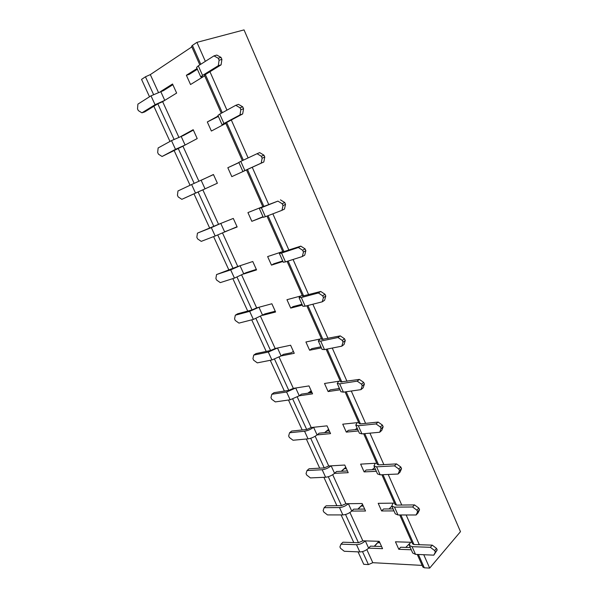 <?xml version="1.0" encoding="UTF-8"?>
<svg xmlns="http://www.w3.org/2000/svg" width="598" height="598" viewBox="0 0 598 598"><rect width="100%" height="100%" fill="white"/><g stroke="black" fill="none" stroke-linecap="round" stroke-linejoin="round"><path stroke-width="0.9" d="M200.779 64.248L192.406 45.388L196.944 42.353L244.044 29.9L460.482 531.659L429.67 568.1L424.311 567.794L422.891 567.076L417.277 554.436M192.406 45.388L191.554 46.27L199.814 64.861M178.847 137.204L162.649 101.667L176.642 93.071L172.538 83.997L160.713 91.472L164.764 100.367L155.069 104.717L150.995 95.829L137.906 104.134L137.518 108.866L138.317 110.6L141.92 112.828L155.069 104.717M198.925 181.246L182.943 146.181L197.213 138.587L193.191 129.699L181.127 136.314L185.096 145.037L175.491 149.328L171.499 140.612L158.134 147.96L157.67 152.483L158.455 154.187L162.073 156.489L175.491 149.328M218.554 224.31L197.445 233.145L196.847 237.264L197.602 238.901L201.234 241.36L215.168 236.001L211.333 227.621L220.782 223.42L224.609 231.815L237.159 226.978L233.295 218.427L218.554 224.31L202.842 189.843L217.38 183.22L213.441 174.504L201.145 180.29L205.039 188.841L195.524 193.087L191.607 184.535L177.98 190.956L177.442 195.277L178.211 196.944L181.837 199.328L195.524 193.087M237.78 266.484L216.558 274.549L215.885 278.481L216.633 280.088L220.273 282.615L234.446 278.107L230.686 269.885L240.052 265.736L243.797 273.974L256.557 269.892L252.767 261.513L237.78 266.484L222.449 232.846M256.647 307.88L252.02 309.921L237.66 313.778L235.313 315.198L234.58 318.936L235.313 320.521L238.961 323.107L253.365 319.429L249.672 311.356L258.949 307.252L262.634 315.34L275.588 311.999L271.866 303.769L256.647 307.88L241.697 275.073M275.17 348.499L270.58 350.518L256.004 353.582L253.724 355.1L252.939 358.665L253.657 360.213L257.312 362.866L271.926 359.974L268.3 352.058L277.502 348.006L281.112 355.937L294.253 353.306L290.606 345.233L275.17 348.499L260.579 316.499M293.341 388.371L288.797 390.367L274.011 392.669L271.806 394.276L270.961 397.67L271.664 399.187L275.327 401.908L290.15 399.785L286.591 392.004L295.711 388.005L299.262 395.786L312.575 393.835L308.994 385.919L293.341 388.371L279.117 357.156M311.192 427.525L306.684 429.499L291.704 431.053L289.567 432.758L288.662 435.979L289.35 437.474L293.027 440.248L308.045 438.865L304.546 431.225C307.708 430.717 310.721 429.401 313.591 427.271L317.075 434.918L330.552 433.617L327.039 425.851L311.192 427.525L297.303 397.065M328.713 465.969L324.243 467.913L309.076 468.757L307.006 470.551L306.049 473.609L306.729 475.081L310.407 477.907L325.611 477.234L322.18 469.736C325.364 469.355 328.354 468.055 331.143 465.827L334.566 473.332L348.208 472.674L344.754 465.042L328.713 465.969L315.168 436.241M345.928 503.725L341.495 505.646L326.149 505.803L324.146 507.68L323.137 510.587L323.802 512.03L327.48 514.908L342.863 514.923L339.492 507.56C342.706 507.298 345.666 506.013 348.38 503.695L351.744 511.066L365.535 511.013L362.149 503.523L345.928 503.725L332.705 474.715M362.837 540.809L358.441 542.715L342.923 542.207L340.98 544.158L339.918 546.916L340.576 548.329L344.261 551.266L359.817 551.939L356.498 544.703C359.734 544.569 362.672 543.29 365.318 540.884L368.615 548.127L382.548 548.665L379.229 541.31L362.837 540.809L349.927 512.493M422.151 565.402L372.808 562.688L366.843 549.599M411.887 542.304L395.45 541.803L398.806 549.293L411.275 549.779M394.486 503.127L378.205 503.329L381.621 510.954L393.97 510.909M376.747 463.196L360.639 464.13L364.122 471.904L376.344 471.306M358.673 422.502L342.744 424.184L346.294 432.107L358.381 430.949M340.247 381.016L324.505 383.482L328.123 391.555L340.068 389.806M321.455 338.715L305.914 341.996L309.6 350.226L321.395 347.864M302.289 295.569L286.958 299.703L290.718 308.097L302.356 305.092M282.742 251.564L267.635 256.579L271.47 265.131L282.936 261.476M262.799 206.669L247.931 212.596L251.84 221.32L263.127 216.977M238.894 162.529L227.823 167.732L231.815 176.634L246.488 169.944M218.18 116.005L207.312 121.962L211.386 131.044L225.805 123.375M197.048 68.523L186.382 75.251L190.538 84.527L204.68 75.826M191.831 46.906L150.315 74.608L145.449 76.791L141.547 79.399L149.507 96.771M158.373 92.286L150.315 74.608M372.808 562.688L368.435 564.579L363.748 564.31L358.045 551.864M153.858 106.272L169.982 141.449M174.115 150.472L190.059 185.268M193.984 193.834L209.674 228.062M213.591 236.614L228.87 269.96M232.839 278.623L247.714 311.08M251.728 319.848L266.207 351.437M270.266 360.302L284.364 391.062M288.468 400.025L302.184 429.962M306.34 439.022L319.698 468.167M323.884 477.316L336.891 505.699M341.122 514.923L353.784 542.558M410.295 547.574L400.69 547.222L398.806 549.293M196.944 42.353L205.353 61.347M209.95 71.73L226.956 110.152M231.314 119.996L248.11 157.932M252.236 167.268L268.734 204.531M272.852 213.83L288.894 250.076M293.057 259.48L308.65 294.709M312.859 304.218L328.01 338.453M332.264 348.051L346.997 381.33M351.288 391.025L365.602 423.377M369.938 433.154L383.856 464.601M388.222 474.461L401.759 505.041M406.154 514.975L419.318 544.718M423.75 554.72L429.67 568.1M393.088 508.92L383.572 508.973L381.621 510.954M379.147 542.782L379.648 542.244M375.559 469.535L366.14 470.013L364.122 471.904M357.694 429.409L348.38 430.321L346.294 432.107M339.485 388.506L330.283 389.866L328.123 391.555M320.924 346.81L311.835 348.641L309.6 350.226M301.997 304.3L293.035 306.617L290.718 308.097M282.704 260.945L273.862 263.77L271.47 265.131M263.015 216.723L251.84 221.32M191.607 184.535L213.486 174.601M171.499 140.612L183.773 135.342L193.371 130.095M150.995 95.829L163.448 90.627L172.859 84.699M237.055 226.739L215.168 236.001M256.325 269.384L246.189 272.636L234.446 278.107M275.237 311.229L264.944 313.898L253.365 319.429M291.346 352.775L283.355 354.39L281.112 355.937L271.926 359.974M312.007 392.58L301.422 394.149L299.262 395.786L290.15 399.785M329.879 432.13L319.168 433.176L317.075 434.918C314.219 437.063 311.207 438.379 308.045 438.865M347.431 470.962L336.592 471.508L334.566 473.332C331.785 475.582 328.803 476.883 325.611 477.234M364.66 509.085L353.702 509.152L351.744 511.066C349.038 513.405 346.085 514.691 342.863 514.923M381.584 546.535L370.513 546.131L368.615 548.127C365.991 550.556 363.053 551.827 359.817 551.939M186.382 75.251L189.147 74.429L197.37 69.248M207.312 121.962L218.367 116.416M227.823 167.732L238.938 162.626M356.498 544.703L340.98 544.158M374.542 546.273L378.923 541.302M377.891 542.737L379.902 542.805M339.492 507.56L324.146 507.68M358.18 509.122L362.582 504.48M361.297 506.072L363.292 506.05M322.18 469.736L307.006 470.551M341.645 471.254L345.741 467.225M344.411 468.742L346.384 468.638M435.337 552.141L433.804 555.153L437.213 549.951L436.518 548.381L434.641 550.564L435.337 552.141L437.213 549.951M434.641 550.564L430.351 547.312L412.089 546.669L415.513 554.361L433.804 555.153M415.513 554.361L412.717 553.015L409.309 545.361L412.089 546.669M410.34 542.259L409.309 545.361M430.351 547.312L432.234 545.144L413.988 544.539L412.59 543.888L399.748 514.968M436.518 548.381L432.234 545.144M405.788 547.409L409.361 543.754M417.598 511.783L416.118 514.983L418.054 512.897L419.542 509.69L418.839 508.091L416.888 510.176L417.598 511.783L419.542 509.69M416.888 510.176L412.59 506.984L394.508 507.126L397.999 514.968L416.118 514.983M397.999 514.968L395.278 513.839L391.802 506.035L394.508 507.126M392.953 503.142L391.802 506.035M412.59 506.984L414.549 504.914L396.481 505.093L395.121 504.548L381.875 474.745M418.839 508.091L414.549 504.914M389.111 508.943L391.847 506.14M399.509 470.626L398.081 474.027L400.099 472.039L401.52 468.645L400.81 467.008L398.784 468.989L399.509 470.626L401.52 468.645M398.784 468.989L394.493 465.864L376.591 466.821L380.149 474.819L398.081 474.027M380.149 474.819L377.502 473.908L373.967 465.962L376.591 466.821M375.23 463.286L373.967 465.962M394.493 465.864L396.519 463.899L378.631 464.893L377.308 464.459L363.659 433.729M400.81 467.008L396.519 463.899M372.248 469.707L374.632 467.457M304.546 431.225L289.567 432.758M324.991 432.608L328.601 429.297M327.218 430.747L329.169 430.553M381.053 428.654L379.693 432.249L381.778 430.373L383.146 426.778L382.421 425.111L380.321 426.987L381.053 428.654L383.146 426.778M380.321 426.987L376.03 423.93L358.322 425.739L361.947 433.886L379.693 432.249M361.947 433.886L359.383 433.214L355.78 425.111L358.322 425.739M357.17 422.659L355.78 425.111M376.03 423.93L378.13 422.068L360.437 423.907L359.159 423.593L345.083 391.914M382.421 425.111L378.13 422.068M355.249 429.648L357.088 428.056M286.591 392.004L271.806 394.276M308.329 393.125L311.147 390.688M309.719 392.064L311.64 391.772M362.231 385.837L360.93 389.642L363.098 387.87L364.406 384.073L363.659 382.376L361.484 384.133L362.231 385.837L364.406 384.073M361.484 384.133L357.193 381.15L339.694 383.841L343.394 392.153L360.93 389.642M343.394 392.153L340.92 391.72L337.235 383.46L339.694 383.841M338.76 381.247L337.235 383.46M357.193 381.15L359.376 379.409L340.651 381.935L326.142 349.262M363.659 382.376L359.376 379.409M338.221 388.693L339.216 387.908M268.3 352.058L253.724 355.1M291.704 352.528L293.379 351.362M343.028 342.153L341.794 346.175L344.037 344.515L345.285 340.509L344.523 338.774L342.265 340.411L343.028 342.153L345.285 340.509M342.265 340.411L337.975 337.511L320.7 341.114L324.467 349.591L341.794 346.175M324.467 349.591L322.083 349.411L318.33 340.987L320.7 341.114M319.99 339.021L318.33 340.987M337.975 337.511L340.247 335.882L321.776 339.447L306.819 305.757M344.523 338.774L340.247 335.882M249.672 311.356L235.313 315.198M323.436 297.572L322.262 301.811L324.594 300.278L325.775 296.047L324.998 294.276L322.651 295.793L323.436 297.572L325.775 296.047M322.651 295.793L318.368 292.975L301.325 297.535L305.167 306.183L322.262 301.811M305.167 306.183L302.872 306.266L299.052 297.669L301.325 297.535M300.846 295.958L299.052 297.669M318.368 292.975L320.722 291.465L302.536 296.115L287.1 261.378M324.998 294.276L320.722 291.465M230.686 269.885L216.558 274.549M303.433 252.064L302.326 256.535L304.748 255.137L305.855 250.667L305.062 248.865L302.633 250.256L303.433 252.064L305.855 250.667M302.633 250.256L298.357 247.512L281.553 253.066L285.478 261.894L302.326 256.535M285.478 261.894L283.28 262.245L279.378 253.477L281.553 253.066M281.322 252.035L279.378 253.477M298.357 247.512L300.794 246.137L282.899 251.908L266.985 216.087M305.062 248.865L300.794 246.137M211.333 227.621L197.445 233.145M283.004 205.607L281.979 210.317L284.491 209.046L285.523 204.344L284.715 202.498L282.196 203.754L283.004 205.607L285.523 204.344M282.196 203.754L277.921 201.107L261.378 207.693L265.385 216.7L281.979 210.317M265.385 216.7L263.292 217.336L259.308 208.388L261.378 207.693M261.401 207.222L259.308 208.388M277.921 201.107L262.866 206.803L246.473 169.914L263.808 161.991L261.199 163.127L262.156 158.164L264.764 157.042L263.935 155.159L261.326 156.272L262.156 158.164M284.715 202.498L280.455 199.859M181.837 199.328L202.842 189.843M263.808 161.991L264.764 157.042M261.326 156.272L257.058 153.716L240.785 161.378L244.874 170.572L261.199 163.127M244.874 170.572L242.893 171.506L245.105 170.572M242.893 171.506L238.826 162.372L240.785 161.378M257.058 153.716L259.682 152.617L263.935 155.159M162.073 156.489L182.943 146.181M240.852 109.703L239.985 114.928L242.683 113.941L243.558 108.731L242.713 106.81L240.007 107.775L240.852 109.703L243.558 108.731M243.356 160.167L226.635 122.493L242.683 113.941M240.007 107.775L235.754 105.315L219.765 114.098L223.936 123.487L239.985 114.928M223.936 123.487L222.067 124.728L224.444 124.092M226.635 122.493L225.685 123.121L242.354 160.645M222.067 124.728L217.919 115.407L219.765 114.098M235.754 105.315L238.467 104.358L242.713 106.81M141.92 112.828L144.649 111.938L157.812 103.835L162.649 101.667M219.092 60.204L218.307 65.69L221.103 64.853L221.903 59.381L221.036 57.415L218.225 58.23L219.092 60.204L221.903 59.381M222.292 112.716L205.353 74.556L221.103 64.853M218.225 58.23L213.979 55.876L198.304 65.825L202.565 75.408L218.307 65.69M202.565 75.408L200.808 76.97L203.35 76.649M205.353 74.556L204.471 75.341L221.305 113.254M200.808 76.97L196.57 67.454L198.304 65.825M213.979 55.876L216.805 55.068L221.036 57.415M424.311 567.794L418.406 554.488M413.988 544.539L400.862 514.975M396.481 505.093L382.982 474.692M378.631 464.893L364.758 433.632M360.437 423.907L346.167 391.757M341.892 382.122L327.211 349.053M322.972 339.507L307.873 305.488M303.679 296.047L288.139 261.049M283.99 251.706L268.009 215.691M263.905 206.452L247.475 169.443M368.435 564.579L362.5 551.595M358.441 542.715L345.539 514.497M341.495 505.646L328.272 476.733M324.243 467.913L310.698 438.274M306.684 429.499L292.788 399.105M288.797 390.367L274.557 359.211M270.58 350.518L255.974 318.57M252.02 309.921L237.047 277.158M233.115 268.554L217.747 234.947M213.845 226.403L198.095 191.958M194.171 183.362L178.152 148.326M174.04 139.327L157.812 103.835M153.514 94.432L145.449 76.791M374.228 546.266L377.697 542.595M357.843 509.13L361.11 505.923M341.279 471.269L344.224 468.6M324.587 432.646L327.031 430.612M307.873 393.192L309.525 391.922"/></g></svg>
